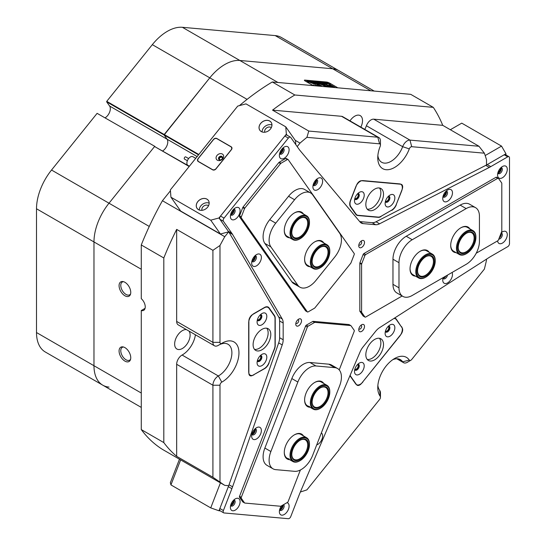 <?xml version="1.0" encoding="UTF-8"?>
<svg xmlns="http://www.w3.org/2000/svg" width="546" height="546" viewBox="0 0 546 546"><rect width="100%" height="100%" fill="white"/><g stroke="black" fill="none" stroke-linecap="round" stroke-linejoin="round"><path stroke-width="0.82" d="M184.562 159.104A1.249 0.723 -60 0 1 184.493 159.07A1.249 0.723 -60 0 1 184.432 159.029A1.249 0.723 -60 0 1 184.528 157.576A1.249 0.723 -60 0 1 185.749 156.907A1.249 0.723 -60 0 1 185.811 156.955M195.721 158.34L192.929 156.722A5.003 2.887 120 0 0 188.056 159.384A5.003 2.887 120 0 0 187.681 165.213A5.003 2.887 120 0 0 187.926 165.383L189.38 166.223M354.757 198.819A3.16 1.822 120 0 0 356.702 199.017A3.16 1.822 120 0 0 358.865 195.837A3.16 1.822 120 0 0 357.787 193.557M354.873 198.389A2.628 1.515 120 0 0 355.016 198.498A2.628 1.515 120 0 0 356.326 198.362A2.628 1.515 120 0 0 358.046 196.048A2.628 1.515 120 0 0 357.644 193.946A2.628 1.515 120 0 0 357.48 193.871M385.38 201.556A3.16 1.822 120 0 0 387.332 201.754A3.16 1.822 120 0 0 389.489 198.573A3.16 1.822 120 0 0 388.418 196.294M385.496 201.126A2.628 1.515 120 0 0 385.64 201.228A2.628 1.515 120 0 0 386.957 201.099A2.628 1.515 120 0 0 388.67 198.785A2.628 1.515 120 0 0 388.267 196.683A2.628 1.515 120 0 0 388.104 196.608M385.38 331.429A3.16 1.822 120 0 0 387.332 331.634A3.16 1.822 120 0 0 389.489 328.453A3.16 1.822 120 0 0 388.418 326.174M385.496 331.006A2.628 1.515 120 0 0 385.64 331.108A2.628 1.515 120 0 0 386.957 330.978A2.628 1.515 120 0 0 388.67 328.665A2.628 1.515 120 0 0 388.267 326.563A2.628 1.515 120 0 0 388.104 326.488M354.757 369.533A3.16 1.822 120 0 0 356.702 369.731A3.16 1.822 120 0 0 358.865 366.55A3.16 1.822 120 0 0 357.787 364.271M354.873 369.103A2.628 1.515 120 0 0 355.016 369.205A2.628 1.515 120 0 0 356.326 369.076A2.628 1.515 120 0 0 358.046 366.762A2.628 1.515 120 0 0 357.644 364.66A2.628 1.515 120 0 0 357.48 364.585M257.343 360.831A3.16 1.822 120 0 0 259.295 361.029A3.16 1.822 120 0 0 261.459 357.848A3.16 1.822 120 0 0 260.381 355.569M257.466 360.401A2.628 1.515 120 0 0 257.61 360.51A2.628 1.515 120 0 0 258.92 360.38A2.628 1.515 120 0 0 260.633 358.067A2.628 1.515 120 0 0 260.23 355.958A2.628 1.515 120 0 0 260.073 355.89M257.343 319.997A3.16 1.822 120 0 0 259.295 320.195A3.16 1.822 120 0 0 261.459 317.014A3.16 1.822 120 0 0 260.381 314.735M257.466 319.567A2.628 1.515 120 0 0 257.61 319.669A2.628 1.515 120 0 0 258.92 319.54A2.628 1.515 120 0 0 260.633 317.226A2.628 1.515 120 0 0 260.23 315.124A2.628 1.515 120 0 0 260.073 315.049M251.918 434.179A3.16 1.822 120 0 0 252.982 433.879A3.16 1.822 120 0 0 254.948 428.938M252.143 433.428A2.628 1.515 120 0 0 252.607 433.224A2.628 1.515 120 0 0 254.402 429.504M313.172 184.862A3.16 1.822 120 0 0 314.237 184.562A3.16 1.822 120 0 0 316.195 179.62M313.39 184.111A2.628 1.515 120 0 0 313.861 183.913A2.628 1.515 120 0 0 315.656 180.194M251.918 261.063A3.16 1.822 120 0 0 252.982 260.763A3.16 1.822 120 0 0 254.948 255.821M252.143 260.312A2.628 1.515 120 0 0 252.607 260.108A2.628 1.515 120 0 0 254.402 256.388M443.004 278.132A3.16 1.822 120 0 0 444.069 277.832A3.16 1.822 120 0 0 445.638 276.187M443.004 196.464A3.16 1.822 120 0 0 444.069 196.157A3.16 1.822 120 0 0 446.034 191.223M443.229 195.707A2.628 1.515 120 0 0 443.693 195.509A2.628 1.515 120 0 0 445.495 191.789M300.382 491.973A220.052 127.047 120 0 0 306.92 489.858L379.579 399.481A2.498 1.447 120 0 0 380.46 397.201A2.498 1.447 120 0 0 380.2 396.287A23.758 13.718 -60 0 1 377.764 387.633A23.758 13.718 -60 0 1 394.56 358.538L394.56 358.538A23.758 13.718 -60 0 1 409.288 360.101A2.498 1.447 120 0 0 410.838 360.264L410.838 360.264A2.498 1.447 120 0 0 411.725 359.486L484.377 269.103A220.052 127.047 120 0 0 486.506 260.087L486.506 259.145M377.866 385.408A18.755 10.831 120 0 0 379.688 390.383A7.501 4.334 -60 0 1 380.46 393.113L380.46 397.201M407.302 362.312L410.838 360.264L407.302 362.312A7.501 4.334 -60 0 1 403.555 362.68A7.501 4.334 -60 0 1 402.655 361.814A18.755 10.831 120 0 0 400.402 359.65A18.755 10.831 120 0 0 392.69 359.739M287.121 135.244L286.357 134.152L285.763 126.836L245.98 103.87L237.728 106.081L170.352 189.899L170.946 197.208L210.729 220.181L218.98 217.97L228.706 231.804L224.768 236.705A220.052 127.047 120 0 0 219.99 245.482L219.99 342.356A2.498 1.447 120 0 0 221.758 343.379L221.758 343.379A2.498 1.447 120 0 0 221.799 343.352A23.758 13.718 -60 0 1 222.167 343.141L222.167 343.134A23.758 13.718 -60 0 1 238.964 352.832A23.758 13.718 -60 0 1 222.167 381.927A23.758 13.718 -60 0 1 221.799 382.139A2.498 1.447 120 0 0 219.99 385.223L219.99 482.098A220.052 127.047 120 0 0 224.768 485.36L228.692 485.708L218.98 510.776L210.729 507.882L170.946 484.916L170.352 482.705L179.47 459.206M219.99 482.098L212.913 477.259L212.913 385.223A7.501 4.334 -60 0 1 218.223 376.037A7.501 4.334 -60 0 1 218.339 375.969A18.755 10.831 120 0 0 218.625 375.805A18.755 10.831 120 0 0 230.883 359.275A18.755 10.831 120 0 0 228.003 344.253A18.755 10.831 120 0 0 218.973 344.983M218.339 345.352A7.501 4.334 -60 0 1 218.223 345.42L221.758 343.379L218.223 345.42A7.501 4.334 -60 0 1 214.469 345.789A7.501 4.334 -60 0 1 212.913 342.356L212.913 250.321L176.665 229.395A220.052 127.047 120 0 0 163.814 257.978L163.814 442.588A220.052 127.047 120 0 0 176.665 456.333L212.913 477.259M219.99 385.223L212.913 385.223L176.665 364.298A7.501 4.334 -60 0 1 181.975 355.105A7.501 4.334 -60 0 1 182.091 355.043L218.339 375.969L221.799 382.139M377.866 155.542A18.755 10.831 120 0 0 381.647 162.271A18.755 10.831 120 0 0 402.655 146.676L366.407 125.751A7.501 4.334 -60 0 1 371.055 119.881A7.501 4.334 -60 0 1 373.71 119.171L409.957 140.104L478.985 146.267L442.738 125.341A220.052 127.047 120 0 0 433.285 107.357L294.833 94.99A220.052 127.047 120 0 0 272.536 110.135L308.783 131.06L377.805 137.23A7.501 4.334 -60 0 1 378.904 137.572A7.501 4.334 -60 0 1 380.46 141.005L380.46 145.086A2.498 1.447 120 0 0 379.579 143.83L306.92 137.339A220.052 127.047 120 0 0 300.013 143.093L297.201 146.594M409.288 148.894L402.655 146.676A7.501 4.334 -60 0 1 407.302 140.813A7.501 4.334 -60 0 1 409.957 140.104L411.725 146.697A2.498 1.447 120 0 0 409.288 148.894A23.758 13.718 -60 0 1 390.39 169.267A23.758 13.718 -60 0 1 377.764 157.767A23.758 13.718 -60 0 1 380.2 146.294A2.498 1.447 120 0 0 380.46 145.086M224.815 64.503A42.513 24.543 -60 0 1 239.844 60.476L332.678 68.769A42.513 24.543 -60 0 1 338.902 70.693A42.513 24.543 120 0 0 332.678 68.769L239.844 60.476A42.513 24.543 120 0 0 209.787 77.832A42.513 24.543 -60 0 1 224.815 64.503M124.918 282.289A8.258 4.764 -120 0 0 122.83 281.531A8.258 4.764 -120 0 0 119.171 286.943A8.258 4.764 -120 0 0 124.918 295.775A8.258 4.764 -120 0 0 130.371 294.587A8.258 4.764 -120 0 0 124.918 282.289M123.519 281.681A7.378 4.259 -120 0 0 122.304 282.023A7.378 4.259 -120 0 0 121.171 287.933A7.378 4.259 -120 0 0 125.989 294.43A7.378 4.259 -120 0 0 129.682 294.799A7.378 4.259 -120 0 0 130.583 293.919M124.918 347.625A8.258 4.764 -120 0 0 122.83 346.867A8.258 4.764 -120 0 0 119.171 352.272A8.258 4.764 -120 0 0 124.918 361.111A8.258 4.764 -120 0 0 130.371 359.923A8.258 4.764 -120 0 0 124.918 347.625M123.519 347.017A7.378 4.259 -120 0 0 122.304 347.358A7.378 4.259 -120 0 0 121.171 353.269A7.378 4.259 -120 0 0 125.989 359.766A7.378 4.259 -120 0 0 129.682 360.135A7.378 4.259 -120 0 0 130.583 359.254M195.427 334.794A18.755 10.831 -60 0 1 182.378 354.88A18.755 10.831 -60 0 1 182.091 355.043M188.957 331.06A10.94 6.313 -60 0 1 189.141 340.008A10.94 6.313 -60 0 1 182.378 348.498A10.94 6.313 -60 0 1 176.911 349.037A10.94 6.313 -60 0 1 175.232 340.274A10.94 6.313 -60 0 1 182.378 330.63A10.94 6.313 -60 0 1 186.459 329.62M349.979 120.864A10.94 6.313 -60 0 1 354.777 116.168A10.94 6.313 -60 0 1 360.251 115.622A10.94 6.313 -60 0 1 360.845 127.143M450.341 129.73L461.752 123.143L501.535 146.11L505.958 153.767L486.506 165.001L486.506 159.746A220.052 127.047 120 0 0 484.377 153.187L411.725 146.697M380.698 216.489L391.53 210.237M380.944 216.632A7.501 4.334 -60 0 1 378.296 217.342L357.787 215.513A7.501 4.334 -60 0 1 356.688 215.172A7.501 4.334 -60 0 1 355.842 214.387L357.787 215.513M396.232 204.586L401.617 191.134A7.501 4.334 -60 0 0 400.778 184.227A7.501 4.334 -60 0 0 399.679 183.886L362.926 180.603A7.501 4.334 -60 0 0 355.678 187.032L350.43 200.559A7.501 4.334 -60 0 0 350.43 206.688L355.842 214.387M396.369 204.668A7.501 4.334 -60 0 1 391.775 210.381M394.458 318.134A7.501 4.334 -60 0 1 395.522 318.468A7.501 4.334 -60 0 1 396.369 319.253L394.444 318.141M401.133 326.44L396.369 319.253M401.617 326.72A7.501 4.334 -60 0 1 399.679 336.206L399.549 336.131M362.797 381.852L399.679 336.206M362.926 381.927A7.501 4.334 -60 0 1 356.524 384.65A7.501 4.334 -60 0 1 355.678 383.865L350.43 376.399A7.501 4.334 -60 0 1 350.006 375.573M273.839 315.206L274.501 315.581L269.082 307.883L267.144 306.763M274.501 315.581A7.501 4.334 -60 0 1 275.211 318.236L275.211 345.577A7.501 4.334 -60 0 1 274.501 349.051L274.324 348.949M268.905 362.906L274.501 349.051M269.082 363.008A7.501 4.334 -60 0 1 264.489 368.721L264.312 368.618M253.815 374.679L264.489 368.721M253.992 374.781A7.501 4.334 -60 0 1 250.239 375.157A7.501 4.334 -60 0 1 248.689 371.724L248.689 322.72A7.501 4.334 -60 0 1 253.992 313.534L264.489 307.473A7.501 4.334 -60 0 1 268.243 307.098A7.501 4.334 -60 0 1 269.082 307.883M313.39 85.647A2.628 0.553 -158.8 0 1 312.305 85.115L305.228 81.033A2.628 0.553 -158.8 0 1 304.388 80.221A2.628 0.553 -158.8 0 1 304.982 80.105L326.419 82.016A2.628 0.553 -158.8 0 1 329.886 83.231L336.957 87.319A2.628 0.553 -158.8 0 1 337.653 87.81M189.162 166.496L154.573 146.519L109.002 203.214A42.513 24.543 120 0 0 93.973 241.946L93.973 365.724A42.513 24.543 120 0 0 102.778 385.183A42.513 24.543 -60 0 1 93.973 365.724L93.973 241.946A42.513 24.543 -60 0 1 109.002 203.214L154.573 146.519L189.332 166.284M198.519 154.859L164.121 134.999L167.083 139.21A7.501 4.334 -60 0 1 162.708 150.914A7.501 4.334 -60 0 0 167.083 139.21L109.616 106.033A7.501 4.334 -60 0 1 105.241 117.738M247.085 99.365L152.32 44.656L106.75 101.344L164.216 134.521L164.121 134.999L209.787 77.832L164.216 134.521L198.812 154.491M306.92 137.339L308.783 131.06M239.421 105.624A220.052 127.047 -60 0 1 272.29 81.975L294.833 94.99M300.013 143.093L295.25 140.342M212.913 250.321L219.99 245.482M163.814 257.978L141.271 244.963A220.052 127.047 -60 0 1 162.435 200.716L224.768 236.705M224.768 485.36L162.435 449.378A220.052 127.047 -60 0 1 141.271 429.572L163.814 442.588M478.985 146.267L484.377 153.187M272.29 81.975L410.742 94.342L433.285 107.357M170.427 190.786L162.435 200.716M176.665 364.298L176.665 456.333M214.469 345.789L178.221 324.863A7.501 4.334 -60 0 1 176.665 321.43L212.913 342.356L219.99 342.356M176.665 229.395L176.665 321.43M379.579 143.83L377.805 137.23L341.557 116.305L272.536 110.135M341.557 116.305A7.501 4.334 -60 0 1 342.656 116.639L378.904 137.572M366.407 125.751A18.755 10.831 -60 0 1 364.769 129.402M442.738 125.341L373.71 119.171M145.079 308.333L141.271 310.531L141.271 429.572M141.271 244.963L141.271 298.669A7.501 4.334 -120 0 1 145.059 305.18A7.501 4.334 -120 0 1 143.694 310.333A7.501 4.334 -120 0 1 141.271 310.531M257.084 321.956A6.88 3.972 120 0 0 261.95 324.761A6.88 3.972 120 0 0 266.81 316.339A6.88 3.972 120 0 0 261.95 313.534A6.88 3.972 120 0 0 257.084 321.956M257.309 320.133A3.378 1.952 120 0 0 257.787 320.639A3.378 1.952 120 0 0 260.387 319.738A3.378 1.952 120 0 0 261.862 316.339A3.378 1.952 120 0 0 261.159 314.796A3.378 1.952 120 0 0 260.483 314.639M257.698 320.584A3.378 1.952 120 0 0 260.265 319.574A3.378 1.952 120 0 0 261.684 316.236A3.378 1.952 120 0 0 261.07 314.749M257.084 362.79A6.88 3.972 120 0 0 261.95 365.595A6.88 3.972 120 0 0 266.81 357.173A6.88 3.972 120 0 0 261.95 354.368A6.88 3.972 120 0 0 257.084 362.79M257.309 360.967A3.378 1.952 120 0 0 257.787 361.479A3.378 1.952 120 0 0 260.387 360.572A3.378 1.952 120 0 0 261.862 357.173A3.378 1.952 120 0 0 261.159 355.63A3.378 1.952 120 0 0 260.483 355.473M257.698 361.418A3.378 1.952 120 0 0 260.265 360.408A3.378 1.952 120 0 0 261.684 357.07A3.378 1.952 120 0 0 261.07 355.582M254.511 349.379A12.503 7.221 120 0 0 263.534 344.546A12.503 7.221 120 0 0 268.141 332.93A12.503 7.221 120 0 0 266.735 328.214M253.105 344.669A12.503 7.221 120 0 0 255.699 350.395A12.503 7.221 120 0 0 265.336 347.044A12.503 7.221 120 0 0 270.789 334.459A12.503 7.221 120 0 0 268.202 328.74A12.503 7.221 120 0 0 258.565 332.084A12.503 7.221 120 0 0 253.105 344.669M252.58 375.395L264.209 368.68A7.753 4.477 120 0 0 268.96 362.776L274.297 349.01A7.753 4.477 120 0 0 275.034 345.42L275.034 318.598A7.753 4.477 120 0 0 274.297 315.854L268.96 308.258A7.753 4.477 120 0 0 268.086 307.453A7.753 4.477 120 0 0 264.209 307.835L252.58 314.551A5.248 3.03 120 0 0 248.867 320.987L248.867 373.252A5.248 3.03 120 0 0 249.952 375.655A5.248 3.03 120 0 0 252.58 375.395M392.417 194.437A6.88 3.972 120 0 0 389.981 195.093A6.88 3.972 120 0 0 385.121 203.515A6.88 3.972 120 0 0 387.551 206.968A6.88 3.972 120 0 0 394.192 201.078A6.88 3.972 120 0 0 392.417 194.437M385.346 201.692A3.378 1.952 120 0 0 385.817 202.197A3.378 1.952 120 0 0 386.315 202.354A3.378 1.952 120 0 0 389.4 199.863A3.378 1.952 120 0 0 389.196 196.355A3.378 1.952 120 0 0 388.704 196.198A3.378 1.952 120 0 0 388.52 196.198M385.735 202.143A3.378 1.952 120 0 0 386.138 202.252A3.378 1.952 120 0 0 389.189 199.836A3.378 1.952 120 0 0 389.107 196.307M361.786 191.701A6.88 3.972 120 0 0 359.357 192.356A6.88 3.972 120 0 0 354.497 200.778A6.88 3.972 120 0 0 356.927 204.238A6.88 3.972 120 0 0 363.568 198.348A6.88 3.972 120 0 0 361.786 191.701M354.723 198.956A3.378 1.952 120 0 0 355.193 199.461A3.378 1.952 120 0 0 355.692 199.618A3.378 1.952 120 0 0 358.777 197.126A3.378 1.952 120 0 0 358.572 193.618A3.378 1.952 120 0 0 358.074 193.461A3.378 1.952 120 0 0 357.896 193.461M355.105 199.406A3.378 1.952 120 0 0 355.514 199.515A3.378 1.952 120 0 0 358.558 197.099A3.378 1.952 120 0 0 358.476 193.571M367.233 209.152A12.503 7.221 120 0 0 367.595 209.2A12.503 7.221 120 0 0 378.419 201.153A12.503 7.221 120 0 0 379.456 187.988M379.088 187.947A12.503 7.221 120 0 0 367.656 197.174A12.503 7.221 120 0 0 368.42 210.162A12.503 7.221 120 0 0 370.249 210.729A12.503 7.221 120 0 0 381.681 201.501A12.503 7.221 120 0 0 380.924 188.506A12.503 7.221 120 0 0 379.088 187.947M355.405 213.759L356.06 214.141A7.753 4.477 120 0 0 356.934 214.953A7.753 4.477 120 0 0 358.067 215.301L378.187 217.096A7.753 4.477 120 0 0 380.931 216.366L391.605 210.196A7.753 4.477 120 0 0 396.355 204.293L402.17 189.298A5.248 3.03 120 0 0 401.583 184.466A5.248 3.03 120 0 0 400.812 184.227L361.609 180.726A5.248 3.03 120 0 0 356.538 185.224L350.723 200.218A7.753 4.477 120 0 0 350.723 206.545L350.157 206.217M356.06 214.141L350.723 206.545M361.786 372.14A6.88 3.972 120 0 0 364.052 364.516A6.88 3.972 120 0 0 359.357 363.07A6.88 3.972 120 0 0 356.927 365.226A6.88 3.972 120 0 0 354.497 371.492A6.88 3.972 120 0 0 361.786 372.14M354.723 369.669A3.378 1.952 120 0 0 355.193 370.174A3.378 1.952 120 0 0 358.074 368.953A3.378 1.952 120 0 0 358.572 364.332A3.378 1.952 120 0 0 357.896 364.175M355.105 370.12A3.378 1.952 120 0 0 357.896 368.85A3.378 1.952 120 0 0 358.476 364.284M392.417 334.043A6.88 3.972 120 0 0 394.683 326.419A6.88 3.972 120 0 0 389.981 324.972A6.88 3.972 120 0 0 387.551 327.122A6.88 3.972 120 0 0 385.121 333.394A6.88 3.972 120 0 0 392.417 334.043M385.346 331.572A3.378 1.952 120 0 0 385.817 332.077A3.378 1.952 120 0 0 388.704 330.856A3.378 1.952 120 0 0 389.196 326.228A3.378 1.952 120 0 0 388.52 326.071M385.735 332.023A3.378 1.952 120 0 0 388.527 330.753A3.378 1.952 120 0 0 389.107 326.187M367.233 359.452A12.503 7.221 120 0 0 376.44 354.388A12.503 7.221 120 0 0 379.456 338.288M379.088 355.924A12.503 7.221 120 0 0 380.924 338.807A12.503 7.221 120 0 0 370.249 343.345A12.503 7.221 120 0 0 368.42 360.462A12.503 7.221 120 0 0 379.088 355.924M350.17 375.191A7.753 4.477 120 0 0 350.723 376.406L356.538 384.684A5.248 3.03 120 0 0 357.132 385.23A5.248 3.03 120 0 0 361.609 383.326L400.812 334.555A5.248 3.03 120 0 0 402.17 327.914L396.355 319.642A7.753 4.477 120 0 0 395.481 318.83A7.753 4.477 120 0 0 393.925 318.468M315.458 85.831L313.356 85.026L314.605 85.756M315.574 85.838L313.24 84.978L314.489 85.742M310.067 82.473L315.349 84.405L315.588 85.429L317.089 85.586L316.837 84.2L314.632 82.869L313.513 82.733L315.267 83.975L310.067 82.473M323.519 84.992A4.061 0.86 21.2 0 0 328.651 86.848L327.429 86.132A2.314 0.491 -158.8 0 1 324.59 85.087A2.314 0.491 -158.8 0 1 323.853 84.377A2.314 0.491 -158.8 0 1 324.194 84.261L322.925 83.545A4.061 0.86 21.2 0 0 322.215 83.75A4.061 0.86 21.2 0 0 323.519 84.992M328.439 86.821L327.388 86.248A2.314 0.491 -158.8 0 1 324.549 85.203A2.314 0.491 -158.8 0 1 323.805 84.493A2.314 0.491 -158.8 0 1 323.846 84.446M315.431 82.214L314.018 81.142L317.014 82.419L314.093 81.19L315.411 82.275M314.216 81.593L313.998 81.19M314.093 81.19L314.305 81.641M313.547 81.968L311.213 80.91L313.602 81.62L312.339 81.006L313.076 81.074L315.103 82.248L313.636 81.641L314.087 82.159L313.39 82.064M312.059 81.763L311.022 81.88L309.357 80.74L312.053 81.784M309.841 81.286L310.005 81.804L308.135 81.136L307.937 80.603L310.292 81.825M308.135 81.136L307.917 80.651M331.115 84.118L306.456 81.702L305.296 81.067M330.958 83.893L329.804 83.224A2.498 0.526 21.2 0 0 326.508 82.071L305.071 80.153A2.498 0.526 21.2 0 0 304.504 80.269A2.498 0.526 21.2 0 0 305.31 81.04M307.118 81.265L307.459 81.047L306.251 80.467L306.982 80.528L309.016 81.702L307.418 81.156M317.84 82.002L318.004 82.521L316.134 81.852L315.936 81.313L318.291 82.535M316.134 81.852L315.916 81.361M318.693 82.35L319.813 82.63L317.984 81.859L318.857 82.071L317.622 81.477L318.359 81.545L320.393 82.719L318.68 82.364M321.533 82.794L319.765 81.661L323.471 82.992L320.993 82.002L322.679 82.924L320.229 81.941L321.519 82.821M324.003 83.012L322.236 81.88L325.935 83.217L323.464 82.221L325.15 83.142L322.7 82.159L323.99 83.04M326.474 83.238L324.706 82.098L328.405 83.436L325.935 82.446L327.62 83.367L325.163 82.385L326.46 83.265M306.886 81.989L331.402 84.145L336.882 87.312A2.498 0.526 21.2 0 1 337.565 87.804M306.9 81.955L312.38 85.121A2.498 0.526 21.2 0 0 313.479 85.654M330.091 86.186L331.333 86.903L334.671 87.155L333.579 86.5L330.077 86.22M330.48 85.183L328.985 85.101L330.207 85.763L332.732 85.981L328.631 84.07L330.48 85.183L329.115 85.183M319.055 83.777A1.877 0.396 -158.8 0 1 321.519 84.644L325.327 86.364L322.59 84.739A3.624 0.764 21.2 0 0 317.82 83.06L319.055 83.777M327.825 86.166L329.088 86.889A4.061 0.86 21.2 0 0 329.798 86.684A4.061 0.86 21.2 0 0 327.627 84.985A4.061 0.86 21.2 0 0 323.362 83.586L324.583 84.296A2.314 0.491 -158.8 0 1 326.979 85.108A2.314 0.491 -158.8 0 1 328.16 86.05A2.314 0.491 -158.8 0 1 327.825 86.166L327.812 86.2M319.738 85.865L317.137 84.821L319.738 85.865M319.028 84.418A1.877 0.396 -158.8 0 1 318.427 83.845A1.877 0.396 -158.8 0 1 318.68 83.75L317.41 83.033A3.624 0.764 21.2 0 0 316.796 83.21A3.624 0.764 21.2 0 0 317.956 84.323L320.877 85.968L321.751 85.995L318.987 84.534A1.877 0.396 -158.8 0 1 318.386 83.961A1.877 0.396 -158.8 0 1 318.427 83.907M313.902 85.265L315.315 85.77L313.902 85.265M321.574 86.029L318.987 84.534M318.536 83.77L317.369 83.142A3.624 0.764 21.2 0 0 316.789 83.272M319.546 85.845L317.322 84.944M324.037 84.275L322.884 83.661A4.061 0.86 21.2 0 0 322.208 83.804M329.764 86.739A4.061 0.86 21.2 0 0 327.593 85.101A4.061 0.86 21.2 0 0 323.525 83.729M325.136 86.343L322.543 84.855A3.624 0.764 21.2 0 0 317.984 83.197M332.507 85.968L328.781 84.2M310.224 82.542L315.267 83.975M317.035 85.613L316.591 84.139L313.697 82.856M334.582 87.189L333.538 86.609L330.241 86.316M315.001 85.742L314.564 85.456M314.537 85.579L315.015 85.708M330.91 84.002L306.62 81.832M307.35 81.395L308.415 81.593L307.289 81.054M308.087 81.252L307.889 80.712M307.978 80.767L310.121 81.675L308.026 80.651M313.718 82.002L313.636 81.641M314.168 81.702L313.97 81.258M316.851 82.494L316.4 82.187M314.046 81.306L314.278 81.709M316.086 81.961L315.888 81.429M315.977 81.477L318.12 82.391L316.025 81.368M364.121 244.328A4.061 2.348 120 0 0 364.121 241.004A4.061 2.348 120 0 0 361.629 240.786A4.061 2.348 120 0 0 359.138 243.878A4.061 2.348 120 0 0 358.756 245.761A4.061 2.348 120 0 0 360.886 247.734A4.061 2.348 120 0 0 364.121 244.328M358.879 244.731A2.061 1.194 120 0 0 359.186 245.072A2.061 1.194 120 0 0 361.479 243.4A2.061 1.194 120 0 0 361.247 241.503A2.061 1.194 120 0 0 360.804 241.407M364.121 328.317A4.061 2.348 120 0 0 364.121 325A4.061 2.348 120 0 0 361.629 324.774A4.061 2.348 120 0 0 359.138 327.873A4.061 2.348 120 0 0 358.756 329.75A4.061 2.348 120 0 0 360.886 331.729A4.061 2.348 120 0 0 364.121 328.317M358.879 328.719A2.061 1.194 120 0 0 359.186 329.061A2.061 1.194 120 0 0 361.479 327.388A2.061 1.194 120 0 0 361.247 325.491A2.061 1.194 120 0 0 360.804 325.396M301.126 322.686A4.061 2.348 120 0 0 301.126 319.369A4.061 2.348 120 0 0 298.642 319.151A4.061 2.348 120 0 0 296.15 322.242A4.061 2.348 120 0 0 295.768 324.126A4.061 2.348 120 0 0 297.898 326.099A4.061 2.348 120 0 0 301.126 322.686M295.891 323.095A2.061 1.194 120 0 0 296.191 323.437A2.061 1.194 120 0 0 298.485 321.765A2.061 1.194 120 0 0 298.252 319.86A2.061 1.194 120 0 0 297.809 319.765M232.569 234.411L229.033 232.364A37.51 21.656 120 0 0 228.337 231.286L219.861 219.226A2.498 1.447 -60 0 1 219.861 217.185A2.498 1.447 -60 0 1 220.509 216.066L284.821 136.056A2.498 1.447 -60 0 1 286.957 135.149L290.492 137.189A2.498 1.447 120 0 0 288.356 138.097L224.044 218.107A2.498 1.447 120 0 0 223.396 219.226A2.498 1.447 120 0 0 223.396 221.273L231.873 233.326A37.51 21.656 -60 0 1 232.569 234.411L282.214 318.966A12.503 7.221 -60 0 1 283.169 323.027L279.634 320.987A12.503 7.221 120 0 0 278.678 316.926L282.214 318.966M223.676 512.844L220.14 510.803A2.498 1.447 -60 0 1 219.861 508.497L223.396 510.537A2.498 1.447 120 0 0 223.676 512.844A2.498 1.447 120 0 0 224.044 512.953L288.356 518.7A2.498 1.447 120 0 0 290.772 516.557L299.249 494.71A37.51 21.656 -60 0 1 300.013 492.84L360.107 351.883A12.503 7.221 -60 0 1 363.09 346.901L375.641 331.292A12.503 7.221 -60 0 1 379.579 327.668L489.318 257.343A37.51 21.656 -60 0 1 490.772 256.456L507.725 246.669A2.498 1.447 120 0 0 509.254 244.765A2.498 1.447 120 0 0 509.493 243.605L509.493 157.855A2.498 1.447 120 0 0 508.974 156.709A2.498 1.447 120 0 0 507.725 156.832L490.772 166.619A37.51 21.656 -60 0 1 489.318 167.417L379.579 223.805A12.503 7.221 -60 0 1 375.641 224.727L372.106 222.686A12.503 7.221 120 0 0 376.037 221.765L379.579 223.805M451.822 196A6.88 3.972 120 0 0 451.822 190.383A6.88 3.972 120 0 0 447.611 190.008A6.88 3.972 120 0 0 443.4 195.25A6.88 3.972 120 0 0 442.745 198.43A6.88 3.972 120 0 0 446.348 201.774A6.88 3.972 120 0 0 451.822 196M442.97 196.615A3.378 1.952 120 0 0 443.448 197.12A3.378 1.952 120 0 0 447.201 194.383A3.378 1.952 120 0 0 446.819 191.271A3.378 1.952 120 0 0 446.143 191.114M442.997 196.662A3.378 1.952 120 0 0 446.137 193.769A3.378 1.952 120 0 0 446.205 191.114M506.633 172.522A6.88 3.972 120 0 0 506.633 166.905A6.88 3.972 120 0 0 502.422 166.53A6.88 3.972 120 0 0 498.211 171.772A6.88 3.972 120 0 0 497.556 174.952A6.88 3.972 120 0 0 501.16 178.296A6.88 3.972 120 0 0 506.633 172.522M497.781 173.13A3.378 1.952 120 0 0 498.259 173.642A3.378 1.952 120 0 0 502.013 170.898A3.378 1.952 120 0 0 501.631 167.793A3.378 1.952 120 0 0 500.955 167.636M497.815 173.184A3.378 1.952 120 0 0 500.955 170.291A3.378 1.952 120 0 0 501.016 167.636M497.59 240.882A6.88 3.972 120 0 0 501.419 243.55A6.88 3.972 120 0 0 506.633 237.858A6.88 3.972 120 0 0 506.633 232.241A6.88 3.972 120 0 0 502.422 231.866A6.88 3.972 120 0 0 501.262 232.698M498.764 239.128A3.378 1.952 120 0 0 502.013 236.234A3.378 1.952 120 0 0 501.631 233.128A3.378 1.952 120 0 0 501.153 232.978M499.215 237.981A3.378 1.952 120 0 0 500.955 235.619A3.378 1.952 120 0 0 501.098 233.122M443.154 277.621A6.88 3.972 120 0 0 442.745 280.098A6.88 3.972 120 0 0 446.348 283.442A6.88 3.972 120 0 0 451.822 277.668A6.88 3.972 120 0 0 452.068 272.474M442.97 278.283A3.378 1.952 120 0 0 443.448 278.788A3.378 1.952 120 0 0 447.201 276.051A3.378 1.952 120 0 0 447.461 275.129M281.49 505.855A6.88 3.972 120 0 0 280.03 508.524A6.88 3.972 120 0 0 279.375 511.711A6.88 3.972 120 0 0 282.978 515.049A6.88 3.972 120 0 0 288.452 509.275A6.88 3.972 120 0 0 286.984 502.682M279.6 509.889A3.378 1.952 120 0 0 280.078 510.394A3.378 1.952 120 0 0 283.831 507.657A3.378 1.952 120 0 0 283.592 504.64M279.634 509.944A3.378 1.952 120 0 0 282.773 507.043A3.378 1.952 120 0 0 283.04 504.961M316.707 444.901A6.88 3.972 120 0 0 321.983 439.189A6.88 3.972 120 0 0 321.348 432.944M260.729 433.715A6.88 3.972 120 0 0 260.729 428.105A6.88 3.972 120 0 0 256.518 427.723A6.88 3.972 120 0 0 252.307 432.964A6.88 3.972 120 0 0 251.658 436.145A6.88 3.972 120 0 0 255.262 439.489A6.88 3.972 120 0 0 260.729 433.715M251.883 434.329A3.378 1.952 120 0 0 252.354 434.834A3.378 1.952 120 0 0 256.108 432.098A3.378 1.952 120 0 0 255.733 428.985A3.378 1.952 120 0 0 255.057 428.828M251.911 434.377A3.378 1.952 120 0 0 255.05 431.483A3.378 1.952 120 0 0 255.119 428.828M239.448 504.9A6.88 3.972 120 0 0 239.448 499.283A6.88 3.972 120 0 0 235.237 498.907A6.88 3.972 120 0 0 231.026 504.149A6.88 3.972 120 0 0 230.378 507.33A6.88 3.972 120 0 0 233.981 510.674A6.88 3.972 120 0 0 239.448 504.9M230.603 505.514A3.378 1.952 120 0 0 231.074 506.019A3.378 1.952 120 0 0 234.828 503.282A3.378 1.952 120 0 0 234.452 500.17A3.378 1.952 120 0 0 233.777 500.013M230.63 505.562A3.378 1.952 120 0 0 233.77 502.668A3.378 1.952 120 0 0 233.831 500.013M239.448 213.991A6.88 3.972 120 0 0 239.448 208.374A6.88 3.972 120 0 0 235.237 207.999A6.88 3.972 120 0 0 231.026 213.24A6.88 3.972 120 0 0 230.378 216.421A6.88 3.972 120 0 0 233.981 219.765A6.88 3.972 120 0 0 239.448 213.991M230.603 214.598A3.378 1.952 120 0 0 231.074 215.11A3.378 1.952 120 0 0 234.828 212.367A3.378 1.952 120 0 0 234.452 209.261A3.378 1.952 120 0 0 233.777 209.104M230.63 214.653A3.378 1.952 120 0 0 233.77 211.759A3.378 1.952 120 0 0 233.831 209.104M288.452 153.03A6.88 3.972 120 0 0 288.452 147.42A6.88 3.972 120 0 0 284.241 147.038A6.88 3.972 120 0 0 280.03 152.279A6.88 3.972 120 0 0 279.375 155.46A6.88 3.972 120 0 0 282.978 158.804A6.88 3.972 120 0 0 288.452 153.03M279.6 153.644A3.378 1.952 120 0 0 280.078 154.149A3.378 1.952 120 0 0 283.831 151.413A3.378 1.952 120 0 0 283.449 148.3A3.378 1.952 120 0 0 282.773 148.143M279.634 153.692A3.378 1.952 120 0 0 282.773 150.798A3.378 1.952 120 0 0 282.835 148.143M321.983 184.405A6.88 3.972 120 0 0 321.983 178.788A6.88 3.972 120 0 0 317.772 178.412A6.88 3.972 120 0 0 313.561 183.647A6.88 3.972 120 0 0 312.906 186.834A6.88 3.972 120 0 0 316.509 190.179A6.88 3.972 120 0 0 321.983 184.405M313.131 185.012A3.378 1.952 120 0 0 313.609 185.524A3.378 1.952 120 0 0 317.363 182.78A3.378 1.952 120 0 0 316.98 179.675A3.378 1.952 120 0 0 316.311 179.518M313.165 185.067A3.378 1.952 120 0 0 316.305 182.166A3.378 1.952 120 0 0 316.366 179.518M260.729 260.599A6.88 3.972 120 0 0 260.729 254.989A6.88 3.972 120 0 0 256.518 254.607A6.88 3.972 120 0 0 252.307 259.848A6.88 3.972 120 0 0 251.658 263.029A6.88 3.972 120 0 0 255.262 266.373A6.88 3.972 120 0 0 260.729 260.599M251.883 261.213A3.378 1.952 120 0 0 252.354 261.718A3.378 1.952 120 0 0 256.108 258.981A3.378 1.952 120 0 0 255.733 255.869A3.378 1.952 120 0 0 255.057 255.712M251.911 261.261A3.378 1.952 120 0 0 255.05 258.367A3.378 1.952 120 0 0 255.119 255.712M359.807 221.71L363.09 223.607L375.641 224.727M363.09 223.607A12.503 7.221 -60 0 1 361.261 223.041A12.503 7.221 -60 0 1 360.107 222.065L300.013 150.505A37.51 21.656 -60 0 1 299.249 149.515L290.772 137.456A2.498 1.447 120 0 0 290.492 137.189M283.169 339.762A12.503 7.221 -60 0 1 282.214 344.929L278.678 342.888A12.503 7.221 120 0 0 279.634 337.721L283.169 339.762L283.169 323.027M282.214 344.929L232.569 486.814A37.51 21.656 -60 0 1 231.873 488.69L228.337 486.65L219.861 508.497M223.396 510.537L231.873 488.69M359.698 221.574L372.106 222.686M489.318 167.417L485.783 165.37L376.037 221.765M485.783 165.37A37.51 21.656 120 0 0 487.237 164.578L504.19 154.791A2.498 1.447 -60 0 1 505.439 154.668L508.974 156.709M228.337 486.65A37.51 21.656 120 0 0 229.033 484.773L232.569 486.814M278.678 342.888L229.033 484.773M279.634 337.721L279.634 320.987M229.033 232.364L278.678 316.926M442.997 278.33A3.378 1.952 120 0 0 445.85 276.064M415.424 276.119A14.38 8.299 -60 0 1 410.032 268.871A14.38 8.299 -60 0 1 420.202 251.262A14.38 8.299 -60 0 1 429.176 252.3M425.948 277.04A13.131 7.583 120 0 0 426.392 276.767A13.131 7.583 120 0 0 435.23 260.961A13.131 7.583 120 0 0 425.498 255.869A13.131 7.583 120 0 0 416.666 271.935A13.131 7.583 120 0 0 425.948 277.04L425.505 277.293A13.752 7.937 -60 0 1 418.632 277.975A13.752 7.937 -60 0 1 416.434 267.253A13.752 7.937 -60 0 1 425.041 255.119A13.752 7.937 -60 0 1 432.384 254.149L426.638 250.832A13.752 7.937 120 0 0 419.976 251.392M456.087 252.641A14.38 8.299 -60 0 1 450.703 245.393A14.38 8.299 -60 0 1 460.872 227.784A14.38 8.299 -60 0 1 469.84 228.822M466.618 253.556A13.131 7.583 120 0 0 475.9 237.483A13.131 7.583 120 0 0 471.082 230.862A13.131 7.583 120 0 0 458.476 242.383A13.131 7.583 120 0 0 462.148 254.811A13.131 7.583 120 0 0 466.618 253.556L466.175 253.815A13.752 7.937 -60 0 1 461.5 255.132A13.752 7.937 -60 0 1 459.295 254.497A13.752 7.937 -60 0 1 458.394 240.336A13.752 7.937 -60 0 1 470.85 230.037A13.752 7.937 -60 0 1 473.048 230.671L467.301 227.354A13.752 7.937 120 0 0 460.647 227.914M450.703 245.134A13.752 7.937 120 0 0 453.549 251.174L459.295 254.497M410.039 268.612A13.752 7.937 120 0 0 412.885 274.658L418.632 277.975M402.866 296.396L396.853 292.922A18.755 10.831 -60 0 1 392.97 284.336L398.983 287.81A18.755 10.831 120 0 0 402.866 296.396A18.755 10.831 120 0 0 412.244 295.461L466.175 264.325A18.755 10.831 120 0 0 479.436 241.359L479.436 216.243A18.755 10.831 120 0 0 475.552 207.657A18.755 10.831 120 0 0 466.175 208.586L412.244 239.728A18.755 10.831 120 0 0 398.983 262.694L398.983 287.81M398.983 262.694L392.97 259.22L392.97 284.336M392.97 259.22A18.755 10.831 -60 0 1 406.231 236.254L412.244 239.728M466.175 208.586L460.162 205.119L406.231 236.254M460.162 205.119A18.755 10.831 -60 0 1 469.54 204.19L475.552 207.657M363.459 316.141A1.249 0.723 -60 0 1 363.274 316.086A1.249 0.723 -60 0 1 363.138 315.957L359.937 311.404A1.249 0.723 -60 0 1 359.821 310.961L359.821 263.322A1.249 0.723 -60 0 1 359.937 262.749L363.138 254.497A1.249 0.723 -60 0 1 363.902 253.549L495.952 177.307A1.249 0.723 -60 0 1 496.573 177.245A1.249 0.723 -60 0 1 496.717 177.375M363.902 253.549L365.67 254.566A1.249 0.723 120 0 0 364.905 255.521L361.705 263.766A1.249 0.723 120 0 0 361.588 264.346L359.821 263.322M359.821 310.961L361.588 311.984L361.588 264.346M361.588 311.984A1.249 0.723 120 0 0 361.705 312.428L364.905 316.98A1.249 0.723 120 0 0 365.042 317.11A1.249 0.723 120 0 0 365.67 317.049L402.156 295.98M365.67 254.566L497.72 178.33A1.249 0.723 120 0 1 498.341 178.269A1.249 0.723 120 0 1 498.484 178.399L501.685 182.951A1.249 0.723 120 0 1 501.801 183.395L501.801 231.033A1.249 0.723 120 0 1 501.685 231.606L498.484 239.858A1.249 0.723 120 0 1 497.72 240.806L476.214 253.221M499.31 237.722A3.16 1.822 120 0 0 501.119 234.152A3.16 1.822 120 0 0 500.996 233.381M497.822 172.986A3.16 1.822 120 0 0 501.119 168.816A3.16 1.822 120 0 0 500.846 167.738M498.041 172.229A2.628 1.515 120 0 0 500.368 168.816A2.628 1.515 120 0 0 500.307 168.311M485.189 155.549L501.535 146.11M505.958 153.767L505.958 154.968M425.546 256.866A11.875 6.859 -60 0 1 425.948 256.62A11.875 6.859 -60 0 1 434.343 261.241A11.875 6.859 -60 0 1 426.351 275.771A11.875 6.859 -60 0 1 417.547 271.164A11.875 6.859 -60 0 1 425.546 256.866M417.553 270.905A11.254 6.497 120 0 0 419.881 275.805A11.254 6.497 120 0 0 425.887 275.02A11.254 6.497 120 0 0 432.93 265.09A11.254 6.497 120 0 0 431.128 256.32A11.254 6.497 120 0 0 425.723 256.757M432.384 254.149A13.752 7.937 -60 0 1 435.23 260.449L435.23 260.961M470.652 232.002A11.875 6.859 -60 0 1 473.983 243.25A11.875 6.859 -60 0 1 462.578 253.672A11.875 6.859 -60 0 1 458.217 247.686A11.875 6.859 -60 0 1 466.618 233.142A11.875 6.859 -60 0 1 470.652 232.002M458.217 247.427A11.254 6.497 120 0 0 460.544 252.327A11.254 6.497 120 0 0 462.346 252.846A11.254 6.497 120 0 0 472.536 244.424A11.254 6.497 120 0 0 471.799 232.842A11.254 6.497 120 0 0 470.004 232.316A11.254 6.497 120 0 0 466.393 233.272M473.048 230.671A13.752 7.937 -60 0 1 475.9 236.971L475.9 237.483M305.897 311.002A1.249 0.723 -60 0 1 305.712 310.947A1.249 0.723 -60 0 1 305.569 310.817L239.544 216.885A1.249 0.723 -60 0 1 239.544 215.861L242.745 207.617A1.249 0.723 -60 0 1 243.066 207.057L278.794 162.612A1.249 0.723 -60 0 1 279.238 162.217L285.64 158.524A1.249 0.723 -60 0 1 286.261 158.463A1.249 0.723 -60 0 1 286.404 158.593M305.569 310.817L307.337 311.834A1.249 0.723 120 0 0 307.48 311.964A1.249 0.723 120 0 0 308.101 311.902L314.503 308.21A1.249 0.723 120 0 0 314.946 307.814L350.675 263.37A1.249 0.723 120 0 0 350.996 262.81L354.197 254.566A1.249 0.723 120 0 0 354.197 253.542L288.172 159.609A1.249 0.723 120 0 0 288.029 159.48A1.249 0.723 120 0 0 287.408 159.541L281.006 163.24A1.249 0.723 120 0 0 280.562 163.629L278.794 162.612M243.066 207.057L244.833 208.074L280.562 163.629M244.833 208.074A1.249 0.723 120 0 0 244.512 208.64L241.312 216.885A1.249 0.723 120 0 0 241.312 217.902L239.544 216.885M307.337 311.834L241.312 217.902M243.066 502.04A1.249 0.723 -60 0 1 242.888 501.986A1.249 0.723 -60 0 1 242.745 501.856L239.544 497.304A1.249 0.723 -60 0 1 239.544 496.28L305.569 326.112A1.249 0.723 -60 0 1 306.333 325.157L312.735 321.464A1.249 0.723 -60 0 1 313.179 321.348L348.908 324.536A1.249 0.723 -60 0 1 349.085 324.597A1.249 0.723 -60 0 1 349.228 324.727M339.223 369.901L354.197 331.32A1.249 0.723 120 0 0 354.197 330.296L350.996 325.744A1.249 0.723 120 0 0 350.853 325.614A1.249 0.723 120 0 0 350.675 325.559L348.908 324.536M313.179 321.348L314.946 322.365L350.675 325.559M314.946 322.365A1.249 0.723 120 0 0 314.503 322.488L308.101 326.18A1.249 0.723 120 0 0 307.337 327.136L305.569 326.112M239.544 496.28L241.312 497.304L307.337 327.136M241.312 497.304A1.249 0.723 120 0 0 241.312 498.321L244.512 502.873A1.249 0.723 120 0 0 244.656 503.002A1.249 0.723 120 0 0 244.833 503.064L280.562 506.251A1.249 0.723 120 0 0 281.006 506.135L287.408 502.443A1.249 0.723 120 0 0 288.172 501.487L300.389 469.99M291.789 233.033A11.875 6.859 -60 0 1 291.789 232.821A11.875 6.859 -60 0 1 300.184 218.277A11.875 6.859 -60 0 1 308.586 222.911A11.875 6.859 -60 0 1 300.368 237.565A11.875 6.859 -60 0 1 291.789 233.033M291.789 232.562A11.254 6.497 120 0 0 294.117 237.462A11.254 6.497 120 0 0 302.866 234.364A11.254 6.497 120 0 0 307.698 222.925A11.254 6.497 120 0 0 305.371 217.97A11.254 6.497 120 0 0 299.959 218.407M290.902 233.565A13.131 7.583 120 0 0 300.184 238.691A13.131 7.583 120 0 0 309.466 222.611A13.131 7.583 120 0 0 309.466 222.379A13.131 7.583 120 0 0 299.986 217.376A13.131 7.583 120 0 0 290.902 233.565M300.184 238.691L299.747 238.95A13.752 7.937 -60 0 1 292.868 239.626A13.752 7.937 -60 0 1 290.022 233.579A13.752 7.937 -60 0 1 295.925 219.594A13.752 7.937 -60 0 1 306.62 215.806A13.752 7.937 -60 0 1 309.466 221.86A13.752 7.937 -60 0 1 309.466 222.106A13.752 7.937 -60 0 1 309.466 222.345M304.545 455.657A11.875 6.859 -60 0 1 296.069 460.708A11.875 6.859 -60 0 1 291.789 454.729A11.875 6.859 -60 0 1 295.83 444.103A11.875 6.859 -60 0 1 300.184 440.185A11.875 6.859 -60 0 1 308.272 442.601A11.875 6.859 -60 0 1 304.545 455.657M291.789 454.47A11.254 6.497 120 0 0 294.117 459.37A11.254 6.497 120 0 0 303.869 455.098A11.254 6.497 120 0 0 305.371 439.878A11.254 6.497 120 0 0 299.959 440.315M305.002 456.265A13.131 7.583 120 0 0 309.466 444.519A13.131 7.583 120 0 0 304.736 437.912A13.131 7.583 120 0 0 295.372 443.495A13.131 7.583 120 0 0 291.243 457.93A13.131 7.583 120 0 0 300.184 460.599A13.131 7.583 120 0 0 305.002 456.265M300.184 460.599L299.747 460.851A13.752 7.937 -60 0 1 292.868 461.534A13.752 7.937 -60 0 1 294.697 442.936A13.752 7.937 -60 0 1 306.62 437.715A13.752 7.937 -60 0 1 309.466 444.007L309.466 444.519M309.991 266.707A14.38 8.299 -60 0 1 304.607 259.452A14.38 8.299 -60 0 1 309.691 246.348A14.38 8.299 -60 0 1 314.776 241.844A14.38 8.299 -60 0 1 323.744 242.881M304.607 259.193A13.752 7.937 120 0 0 307.453 265.24L313.199 268.557A13.752 7.937 -60 0 1 311.902 267.444A13.752 7.937 -60 0 1 313.97 251.426A13.752 7.937 -60 0 1 326.952 244.738A13.752 7.937 -60 0 1 328.255 245.85A13.752 7.937 -60 0 1 329.804 251.03L329.804 251.542A13.131 7.583 120 0 0 328.323 246.594A13.131 7.583 120 0 0 315.499 250.785A13.131 7.583 120 0 0 312.715 267.206A13.131 7.583 120 0 0 320.522 267.622A13.131 7.583 120 0 0 329.804 251.542M289.66 237.776A14.38 8.299 -60 0 1 284.275 230.528A14.38 8.299 -60 0 1 289.353 217.424A14.38 8.299 -60 0 1 294.437 212.913A14.38 8.299 -60 0 1 303.412 213.957M284.275 230.262A13.752 7.937 120 0 0 287.121 236.309L292.868 239.626M306.62 215.806L300.873 212.49A13.752 7.937 120 0 0 294.219 213.049M326.952 244.738L321.205 241.421A13.752 7.937 120 0 0 314.551 241.974M299.959 287.203L293.946 283.729A18.755 10.831 -60 0 1 291.837 281.777L297.85 285.244A18.755 10.831 120 0 0 299.959 287.203A18.755 10.831 120 0 0 315.963 280.391L334.8 256.961A18.755 10.831 120 0 0 339.653 233.238L312.687 194.881A18.755 10.831 120 0 0 310.578 192.922A18.755 10.831 120 0 0 294.574 199.734L275.737 223.164A18.755 10.831 120 0 0 270.884 246.881L297.85 285.244M270.884 246.881L264.871 243.414L291.837 281.777M264.871 243.414A18.755 10.831 -60 0 1 269.724 219.69L275.737 223.164M294.574 199.734L288.561 196.26L269.724 219.69M288.561 196.26A18.755 10.831 -60 0 1 304.572 189.455L310.578 192.922M309.991 407.275A14.38 8.299 -60 0 1 309.691 407.255A14.38 8.299 -60 0 1 304.607 400.027A14.38 8.299 -60 0 1 314.776 382.412A14.38 8.299 -60 0 1 319.854 381.053A14.38 8.299 -60 0 1 323.744 383.456M320.522 408.19A13.131 7.583 120 0 0 328.774 397.611A13.131 7.583 120 0 0 329.804 392.11A13.131 7.583 120 0 0 322.706 385.79A13.131 7.583 120 0 0 312.264 397.331A13.131 7.583 120 0 0 320.522 408.19L320.079 408.449A13.752 7.937 -60 0 1 313.199 409.125A13.752 7.937 -60 0 1 311.432 397.072A13.752 7.937 -60 0 1 326.952 385.305L321.205 381.988A13.752 7.937 120 0 0 319.192 381.367A13.752 7.937 120 0 0 314.551 382.548M289.66 459.684A14.38 8.299 -60 0 1 289.353 459.664A14.38 8.299 -60 0 1 284.275 452.429A14.38 8.299 -60 0 1 294.437 434.821A14.38 8.299 -60 0 1 299.522 433.463A14.38 8.299 -60 0 1 303.412 435.865M306.62 437.715L300.873 434.398A13.752 7.937 120 0 0 298.86 433.777A13.752 7.937 120 0 0 294.219 434.957M284.275 452.17A13.752 7.937 120 0 0 287.121 458.217A13.752 7.937 120 0 0 289.134 458.838M304.607 399.768A13.752 7.937 120 0 0 307.453 405.808A13.752 7.937 120 0 0 309.466 406.429M297.85 382.036L291.837 378.562L264.871 448.061L270.884 451.528A18.755 10.831 120 0 0 272.993 468.796A18.755 10.831 120 0 0 275.737 469.649L294.574 471.328A18.755 10.831 120 0 0 312.687 455.268L339.653 385.769A18.755 10.831 120 0 0 337.544 368.502A18.755 10.831 120 0 0 334.8 367.649L315.963 365.97A18.755 10.831 120 0 0 297.85 382.036L270.884 451.528M291.837 378.562A18.755 10.831 -60 0 1 309.951 362.496L315.963 365.97M334.8 367.649L328.788 364.182L309.951 362.496M328.788 364.182A18.755 10.831 -60 0 1 331.531 365.028L337.544 368.502M272.993 468.796L266.98 465.328A18.755 10.831 -60 0 1 264.871 448.061M313.459 266.23A11.875 6.859 -60 0 1 312.121 261.752A11.875 6.859 -60 0 1 320.522 247.201A11.875 6.859 -60 0 1 327.58 247.577A11.875 6.859 -60 0 1 325.061 262.435A11.875 6.859 -60 0 1 313.459 266.23M312.121 261.493A11.254 6.497 120 0 0 313.384 265.479A11.254 6.497 120 0 0 314.448 266.393A11.254 6.497 120 0 0 325.075 260.913A11.254 6.497 120 0 0 326.767 247.809A11.254 6.497 120 0 0 325.703 246.901A11.254 6.497 120 0 0 320.297 247.338M320.522 267.622L320.079 267.874A13.752 7.937 -60 0 1 313.199 268.557M327.989 397.597A11.875 6.859 -60 0 1 318.543 408.039A11.875 6.859 -60 0 1 312.121 402.32A11.875 6.859 -60 0 1 313.056 397.345A11.875 6.859 -60 0 1 320.522 387.776A11.875 6.859 -60 0 1 327.989 397.597M312.121 402.061A11.254 6.497 120 0 0 314.448 406.961A11.254 6.497 120 0 0 327.15 397.338A11.254 6.497 120 0 0 325.703 387.469A11.254 6.497 120 0 0 320.297 387.906M326.952 385.305A13.752 7.937 -60 0 1 329.804 391.605L329.804 392.11M222.352 154.027A4.061 3.208 -35.1 0 0 216.994 155.467A4.061 3.208 -35.1 0 0 217.376 160.224A4.061 3.208 -35.1 0 0 222.741 158.784A4.061 3.208 -35.1 0 0 222.352 154.027M221.867 156.402A2.191 1.727 -35.1 0 0 219.239 156.9A2.191 1.727 -35.1 0 0 218.741 159.33A2.191 1.727 -35.1 0 0 219.192 159.732A2.191 1.727 -35.1 0 0 221.819 159.241A2.191 1.727 -35.1 0 0 222.318 156.811A2.191 1.727 -35.1 0 0 221.867 156.402M222.42 156.975A2.191 1.727 -35.1 0 0 222.092 156.716A2.191 1.727 -35.1 0 0 219.553 157.132A2.191 1.727 -35.1 0 0 218.864 159.473M230.821 146.717L217.028 138.752A2.75 2.17 -35.1 0 0 213.404 139.728L198.396 158.395A2.75 2.17 -35.1 0 0 198.089 161.097A2.75 2.17 -35.1 0 0 198.655 161.616L212.449 169.574A2.75 2.17 -35.1 0 0 216.073 168.605L231.081 149.932A2.75 2.17 -35.1 0 0 231.388 147.229A2.75 2.17 -35.1 0 0 230.821 146.717M222.536 158.033A1.904 1.502 -35.1 0 0 221.915 156.927A1.904 1.502 -35.1 0 0 219.403 157.603A1.904 1.502 -35.1 0 0 219.581 159.835A1.904 1.502 -35.1 0 0 219.82 159.944M222.249 158.722A1.563 1.235 -35.1 0 0 219.949 157.719A1.563 1.235 -35.1 0 0 220.564 159.91M279.641 153.494A3.16 1.822 120 0 0 281.818 152.204A3.16 1.822 120 0 0 282.664 148.253M279.859 152.744A2.628 1.515 120 0 0 281.258 151.72A2.628 1.515 120 0 0 282.125 148.819M230.637 214.455A3.16 1.822 120 0 0 232.821 213.158A3.16 1.822 120 0 0 233.661 209.207M230.862 213.698A2.628 1.515 120 0 0 232.255 212.674A2.628 1.515 120 0 0 233.122 209.78M269.724 121.028A6.907 5.446 -35.1 0 0 260.606 123.471A6.907 5.446 -35.1 0 0 261.261 131.552A6.907 5.446 -35.1 0 0 270.379 129.109A6.907 5.446 -35.1 0 0 269.724 121.028M269.71 121.069A6.88 5.426 -35.1 0 0 261.452 122.632A6.88 5.426 -35.1 0 0 259.876 130.262A6.88 5.426 -35.1 0 0 261.288 131.545A6.88 5.426 -35.1 0 0 269.553 129.989A6.88 5.426 -35.1 0 0 271.13 122.352A6.88 5.426 -35.1 0 0 269.71 121.069M271.935 124.966A6.88 5.426 -35.1 0 0 265.376 126.133A6.88 5.426 -35.1 0 0 262.066 131.907M271.314 127.614A4.129 3.256 -35.1 0 0 271.021 127.423A4.129 3.256 -35.1 0 0 266.455 128.03A4.129 3.256 -35.1 0 0 264.769 132.214M206.941 199.133A6.907 5.446 -35.1 0 0 197.823 201.576A6.907 5.446 -35.1 0 0 198.478 209.657A6.907 5.446 -35.1 0 0 207.596 207.214A6.907 5.446 -35.1 0 0 206.941 199.133M206.934 199.174A6.88 5.426 -35.1 0 0 198.669 200.73A6.88 5.426 -35.1 0 0 197.092 208.367A6.88 5.426 -35.1 0 0 198.512 209.65A6.88 5.426 -35.1 0 0 206.77 208.087A6.88 5.426 -35.1 0 0 208.347 200.457A6.88 5.426 -35.1 0 0 206.934 199.174M209.152 203.071A6.88 5.426 -35.1 0 0 202.593 204.231A6.88 5.426 -35.1 0 0 199.283 210.012M208.531 205.719A4.129 3.256 -35.1 0 0 208.244 205.528A4.129 3.256 -35.1 0 0 203.672 206.135A4.129 3.256 -35.1 0 0 201.986 210.319M170.946 197.208L180.671 211.049L220.454 234.016L210.729 220.181M218.98 217.97L286.357 134.152M285.763 126.836L295.488 140.677L295.802 144.608M212.633 169.826A2.498 1.972 -35.1 0 0 215.936 168.939L231.402 149.7A2.498 1.972 -35.1 0 0 231.681 147.243A2.498 1.972 -35.1 0 0 231.163 146.772L216.844 138.507A2.498 1.972 -35.1 0 0 213.541 139.387L198.075 158.627A2.498 1.972 -35.1 0 0 197.795 161.09A2.498 1.972 -35.1 0 0 198.314 161.555L212.633 169.826M228.692 231.811L220.454 234.016M230.637 505.364A3.16 1.822 120 0 0 233.279 503.392A3.16 1.822 120 0 0 233.661 500.122M279.641 509.739A3.16 1.822 120 0 0 282.043 508.149A3.16 1.822 120 0 0 282.883 505.05M220.304 510.892L218.98 510.776M180.651 459.889L170.946 484.916M210.729 507.882L220.434 482.862M279.859 508.988A2.628 1.515 120 0 0 282.18 505.459M230.862 504.613A2.628 1.515 120 0 0 233.122 500.689M109.616 106.033L106.654 101.815L164.121 134.999L167.083 139.21L197.147 156.566M97.106 113.343L154.934 146.424L97.106 113.343L51.536 170.031L149.263 226.454M141.271 269.253L36.507 208.77L36.507 332.541A42.513 24.543 -60 0 0 45.311 352.006L102.778 385.183A42.513 24.543 120 0 0 109.002 387.1M36.507 208.77A42.513 24.543 -60 0 1 51.536 170.031M106.654 101.815L106.75 101.344M152.32 44.656A42.513 24.543 -60 0 1 182.378 27.3L277.955 82.48M370.789 90.772L275.211 35.592L182.378 27.3M275.211 35.592A42.513 24.543 -60 0 1 281.436 37.517L374.215 91.08M379.688 390.383L380.2 396.287M36.507 332.541L141.271 393.031M397.399 358.783L402.655 361.814L409.288 360.101M378.296 217.342L377.812 217.062M350.723 376.406L350.266 376.146M220.509 216.066L224.044 218.107M487.237 164.578L490.772 166.619M507.725 156.832L504.19 154.791M228.337 231.286L231.873 233.326M223.396 221.273L219.861 219.226M288.356 138.097L284.821 136.056M497.72 178.33L495.952 177.307M363.138 315.957L364.905 316.98M361.705 312.428L359.937 311.404M359.937 262.749L361.705 263.766M364.905 255.521L363.138 254.497M287.408 159.541L285.64 158.524M279.238 162.217L281.006 163.24M244.512 208.64L242.745 207.617M239.544 215.861L241.312 216.885M306.333 325.157L308.101 326.18M314.503 322.488L312.735 321.464M241.312 498.321L239.544 497.304M242.745 501.856L244.512 502.873M231.941 147.884L231.163 146.772M185.749 156.907L188.629 158.572M184.493 159.07L187.38 160.736M102.778 385.183L141.271 407.405M396.785 358.77L403.555 362.68M268.086 307.453L266.871 306.75M356.934 214.953L355.76 214.278M394.369 318.188L395.481 318.83M365.042 317.11L363.274 316.086M498.341 178.269L496.573 177.245M305.712 310.947L307.48 311.964M286.261 158.463L288.029 159.48M350.853 325.614L349.085 324.597M244.656 503.002L242.888 501.986M309.466 222.611L309.466 222.106M292.868 461.534L287.121 458.217M313.199 409.125L307.453 405.808M198.089 161.097L198.478 161.65M231.388 147.229L231.968 148.055"/></g></svg>
